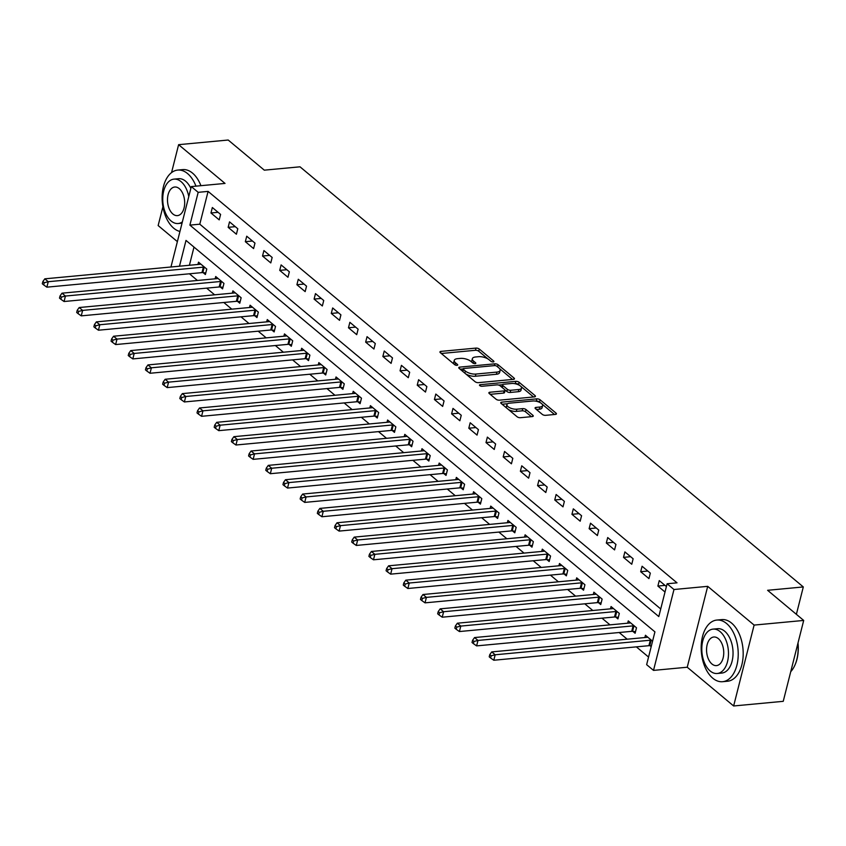 <?xml version="1.0" encoding="UTF-8"?>
<svg xmlns="http://www.w3.org/2000/svg" width="846" height="846" viewBox="0 0 846 846"><rect width="100%" height="100%" fill="white"/><g stroke="black" fill="none" stroke-linecap="round" stroke-linejoin="round"><path stroke-width="1.27" d="M493.207 361.929A1.703 0.698 14.2 0 0 493.916 361.559A1.703 0.698 14.2 0 0 493.63 361.02L479.291 349.049A2.432 1.005 14.2 0 0 475.991 348.097L440.946 351.386A2.432 1.005 14.2 0 0 439.941 351.915A2.432 1.005 14.2 0 0 440.354 352.697L454.693 364.668A1.703 0.698 14.2 0 0 456.999 365.335A1.703 0.698 14.2 0 0 457.707 364.964A1.703 0.698 14.2 0 0 457.411 364.415L455.56 362.86A7.773 3.215 14.2 0 1 454.249 360.375A7.773 3.215 14.2 0 1 457.475 358.672L460.393 358.397A7.773 3.215 14.2 0 1 470.936 361.422L472.798 362.976A1.703 0.698 14.2 0 0 475.103 363.632A1.703 0.698 14.2 0 0 475.812 363.262A1.703 0.698 14.2 0 0 475.526 362.712L473.665 361.168A7.773 3.215 14.2 0 1 472.354 358.672A7.773 3.215 14.2 0 1 475.579 356.98L478.498 356.705A7.773 3.215 14.2 0 1 489.051 359.719L490.902 361.274A1.703 0.698 14.2 0 0 493.207 361.929M542.297 414.392A2.432 1.005 14.2 0 0 545.596 415.333L555.431 414.413A2.432 1.005 14.2 0 0 556.435 413.884A2.432 1.005 14.2 0 0 556.023 413.102L540.097 399.809A2.432 1.005 14.2 0 0 536.798 398.857L501.752 402.146A2.432 1.005 14.2 0 0 500.747 402.685A2.432 1.005 14.2 0 0 501.16 403.457L517.086 416.75A2.432 1.005 14.2 0 0 520.385 417.702L532.261 416.581A2.432 1.005 14.2 0 0 533.266 416.052A2.432 1.005 14.2 0 0 532.853 415.28L526.043 409.58A2.432 1.005 14.2 0 0 522.743 408.639L516.853 409.189A6.504 2.686 14.2 0 1 510.011 407.878A6.504 2.686 14.2 0 1 506.934 404.589A6.504 2.686 14.2 0 1 509.63 403.161L532.705 401.004A6.504 2.686 14.2 0 1 539.537 402.315A6.504 2.686 14.2 0 1 542.614 405.604A6.504 2.686 14.2 0 1 539.928 407.032L536.078 407.391A2.432 1.005 14.2 0 0 535.074 407.92A2.432 1.005 14.2 0 0 535.486 408.703L542.297 414.392M803.7 620.435L783.237 701.323L733.641 705.976L754.114 625.088L803.7 620.435L767.608 590.297L803.309 586.944L300.002 166.81L264.301 170.162L228.198 140.024L178.612 144.677L225.025 183.423L191.302 186.585L198.176 192.328L208.095 191.397L677.022 582.841L667.103 583.772L673.976 589.514L653.514 670.392L646.64 664.66L654.931 631.867L186.004 240.423L179.489 266.194M754.114 625.088L707.7 586.341L673.976 589.514M513.448 379.368A2.432 1.005 14.2 0 0 514.453 378.839A2.432 1.005 14.2 0 0 514.051 378.056L498.114 364.763A2.432 1.005 14.2 0 0 494.825 363.822L459.78 367.111A2.432 1.005 14.2 0 0 458.765 367.64A2.432 1.005 14.2 0 0 459.177 368.412L475.103 381.715A2.432 1.005 14.2 0 0 478.402 382.656L513.448 379.368M519.106 382.286L535.032 395.579A2.432 1.005 14.2 0 1 535.444 396.362A2.432 1.005 14.2 0 1 534.439 396.89L499.394 400.179A2.432 1.005 14.2 0 1 496.094 399.238L489.274 393.549A2.432 1.005 14.2 0 1 488.872 392.766A2.432 1.005 14.2 0 1 489.876 392.237L504.089 390.905A2.432 1.005 14.2 0 0 505.094 390.366A2.432 1.005 14.2 0 0 504.681 389.594L500.166 385.818A2.432 1.005 14.2 0 0 496.866 384.877L482.072 386.262A1.703 0.698 14.2 0 1 480.285 385.913A1.703 0.698 14.2 0 1 479.481 385.057A1.703 0.698 14.2 0 1 480.179 384.687L515.806 381.335A2.432 1.005 14.2 0 1 519.106 382.286L518.556 384.465L520.026 385.702M178.612 144.677L171.548 172.616M162.908 206.752L158.149 225.565L177.374 241.618M208.095 191.397L199.793 224.19L660.726 608.961M210.961 212.981L219.209 219.875L220.595 214.408L212.346 207.524L210.961 212.981L218.088 212.314M228.156 227.331L236.404 234.226L237.789 228.758L229.53 221.874L228.156 227.331L235.283 226.665M245.34 241.681L253.589 248.576L254.974 243.109L246.725 236.214L245.34 241.681L252.468 241.015M262.524 256.031L270.783 262.916L272.158 257.459L263.91 250.564L262.524 256.031L269.663 255.365M279.719 270.382L287.968 277.266L289.353 271.799L281.105 264.914L279.719 270.382L286.847 269.715M296.904 284.732L305.163 291.616L306.538 286.149L298.289 279.265L296.904 284.732L304.042 284.066M314.099 299.082L322.347 305.966L323.732 300.499L315.484 293.615L314.099 299.082L321.226 298.416M331.283 313.432L339.542 320.317L340.917 314.849L332.668 307.965L331.283 313.432L338.411 312.756M348.478 327.783L356.726 334.667L358.112 329.2L349.863 322.315L348.478 327.783L355.606 327.106M365.662 342.122L373.921 349.017L375.296 343.55L367.048 336.666L365.662 342.122L372.79 341.456M382.857 356.473L391.106 363.368L392.491 357.9L384.243 351.005L382.857 356.473L389.985 355.806M400.042 370.823L408.29 377.707L409.675 372.251L401.427 365.356L400.042 370.823L407.169 370.157M417.237 385.173L425.485 392.058L426.87 386.601L418.611 379.706L417.237 385.173L424.364 384.507M434.421 399.524L442.67 406.408L444.055 400.941L435.806 394.056L434.421 399.524L441.549 398.857M451.616 413.874L459.864 420.758L461.25 415.291L452.991 408.407L451.616 413.874L458.744 413.208M468.8 428.224L477.049 435.108L478.434 429.641L470.186 422.757L468.8 428.224L475.928 427.547M485.995 442.574L494.244 449.459L495.629 443.991L487.37 437.107L485.995 442.574L493.123 441.898M503.18 456.914L511.428 463.809L512.813 458.342L504.565 451.457L503.18 456.914L510.307 456.248M520.375 471.264L528.623 478.159L530.008 472.692L521.749 465.808L520.375 471.264L527.502 470.598M537.559 485.615L545.807 492.509L547.193 487.042L538.944 480.147L537.559 485.615L544.687 484.948M554.743 499.965L563.002 506.849L564.377 501.392L556.129 494.498L554.743 499.965L561.881 499.299M571.938 514.315L580.187 521.199L581.572 515.743L573.324 508.848L571.938 514.315L579.066 513.649M589.123 528.665L597.382 535.55L598.757 530.082L590.508 523.198L589.123 528.665L596.25 527.999M606.318 543.016L614.566 549.9L615.951 544.433L607.703 537.548L606.318 543.016L613.445 542.349M623.502 557.366L631.761 564.25L633.136 558.783L624.887 551.899L623.502 557.366L630.63 556.689M640.697 571.716L648.945 578.601L650.331 573.133L642.082 566.249L640.697 571.716L647.825 571.039M666.405 586.553L659.267 580.599L657.881 586.056L665.019 592.02M189.43 273.787L197.435 280.47M206.625 288.137L214.63 294.82M223.809 302.487L231.815 309.171M241.004 316.838L249.01 323.521M258.189 331.188L266.194 337.871M275.384 345.538L283.389 352.222M292.568 359.878L300.573 366.561M309.752 374.228L317.768 380.912M326.947 388.578L334.953 395.262M344.132 402.929L352.137 409.612M361.327 417.279L369.332 423.962M378.511 431.629L386.516 438.313M395.706 445.979L403.711 452.663M412.89 460.33L420.896 467.013M430.085 474.68L438.091 481.353M447.27 489.02L455.275 495.703M464.465 503.37L472.47 510.053M481.649 517.72L489.654 524.404M498.844 532.071L506.849 538.754M516.028 546.421L524.034 553.104M533.223 560.771L541.229 567.455M550.408 575.121L558.413 581.805M567.603 589.472L575.608 596.155M584.787 603.822L592.792 610.495M601.971 618.162L609.977 624.845M619.166 632.512L627.172 639.195M636.351 646.862L648.565 657.056M193.998 247.095L189.409 265.263M203.146 272.655L205.388 274.527L206.762 269.06L198.514 262.175L197.932 264.46M220.33 287.005L222.572 288.877L223.957 283.41L215.709 276.526L215.127 278.81M237.525 301.356L239.767 303.228L241.142 297.76L232.893 290.876L232.312 293.16M254.709 315.706L256.951 317.578L258.337 312.111L250.088 305.216L249.507 307.51M271.904 330.056L274.136 331.918L275.521 326.461L267.273 319.566L266.691 321.861M289.089 344.407L291.331 346.268L292.716 340.811L284.457 333.916L283.886 336.211M306.284 358.757L308.515 360.618L309.9 355.151L301.652 348.266L301.07 350.561M323.468 373.107L325.71 374.968L327.095 369.501L318.836 362.617L318.265 364.901M340.663 387.447L342.894 389.319L344.28 383.851L336.031 376.967L335.45 379.251M357.847 401.797L360.089 403.669L361.475 398.202L353.216 391.317L352.645 393.602M375.042 416.147L377.274 418.019L378.659 412.552L370.411 405.668L369.829 407.952M392.227 430.498L394.469 432.369L395.843 426.902L387.595 420.018L387.013 422.302M409.422 444.848L411.653 446.72L413.038 441.252L404.79 434.358L404.208 436.652M426.606 459.198L428.848 461.059L430.223 455.603L421.974 448.708L421.393 451.003M443.801 473.549L446.032 475.41L447.418 469.942L439.169 463.058L438.588 465.353M460.985 487.899L463.227 489.76L464.602 484.293L456.354 477.408L455.772 479.703M478.18 502.238L480.412 504.11L481.797 498.643L473.549 491.759L472.967 494.043M495.365 516.589L497.607 518.461L498.981 512.993L490.733 506.109L490.151 508.393M512.549 530.939L514.791 532.811L516.176 527.344L507.928 520.459L507.346 522.743M529.744 545.289L531.975 547.161L533.361 541.694L525.112 534.809L524.531 537.094M546.928 559.64L549.17 561.511L550.556 556.044L542.297 549.149L541.726 551.444M564.123 573.99L566.355 575.851L567.74 570.394L559.492 563.499L558.91 565.794M581.308 588.34L583.55 590.201L584.935 584.745L576.676 577.85L576.105 580.145M598.503 602.69L600.734 604.552L602.119 599.084L593.871 592.2L593.289 594.495M615.687 617.041L617.929 618.902L619.314 613.435L611.055 606.55L610.484 608.834M632.882 631.38L635.113 633.252L636.499 627.785L628.25 620.901L627.669 623.185M650.066 645.731L651.187 646.672M644.864 637.535L645.435 635.251L652.573 641.205M796.382 614.323L803.309 586.944M707.7 586.341L687.238 667.23L733.641 705.976M687.238 667.23L653.514 670.392M198.176 192.328L189.885 225.121L658.801 616.565L667.103 583.772M170.955 266.998L191.302 186.585M199.793 224.19L189.885 225.121M657.881 586.056L665.009 585.39M472.354 358.672L471.804 360.861A7.773 3.215 14.2 0 0 472.375 362.617M454.249 360.375L453.699 362.564A7.773 3.215 14.2 0 0 454.27 364.319M488.057 359.011L478.73 351.227A2.432 1.005 14.2 0 0 475.441 350.286L441.295 353.491M463.079 368.93L460.129 369.205M512.549 379.452L499.574 368.623M496.877 366.255A1.703 0.698 14.2 0 0 494.572 365.599L463.809 368.486A1.703 0.698 14.2 0 0 463.1 368.856A1.703 0.698 14.2 0 0 463.386 369.395L465.342 371.034A7.773 3.215 14.2 0 0 475.896 374.059L496.919 372.081A7.773 3.215 14.2 0 0 500.145 370.389A7.773 3.215 14.2 0 0 498.833 367.894L496.877 366.255M463.1 368.856L462.55 371.045A1.703 0.698 14.2 0 0 462.561 371.246M465.786 373.932A7.773 3.215 14.2 0 0 475.346 376.237L475.896 374.059M500.145 370.389L499.595 372.568A7.773 3.215 14.2 0 1 496.369 374.27L475.346 376.237M520.787 386.326L533.53 396.975M490.225 394.331L503.539 393.083A2.432 1.005 14.2 0 0 504.544 392.555L505.094 390.366M498.675 385.078L502.503 384.719M514.431 383.608L515.256 383.524L515.806 381.335M518.841 389.52A6.504 2.686 14.2 0 0 521.527 388.092A6.504 2.686 14.2 0 0 518.45 384.803A6.504 2.686 14.2 0 0 511.619 383.492L503.486 384.253A2.432 1.005 14.2 0 0 502.482 384.782A2.432 1.005 14.2 0 0 502.894 385.565L507.41 389.34A2.432 1.005 14.2 0 0 510.709 390.281L518.841 389.52L518.281 391.698A6.504 2.686 14.2 0 0 520.977 390.281L521.527 388.092M502.482 384.782L501.932 386.971A2.432 1.005 14.2 0 0 501.985 387.341M518.281 391.698L510.159 392.47A2.432 1.005 14.2 0 1 506.86 391.518L505.041 390.006M518.556 384.465A2.432 1.005 14.2 0 0 515.256 383.524M542.614 405.604L542.064 407.793A6.504 2.686 14.2 0 1 539.367 409.21L536.427 409.485M506.934 404.589L506.384 406.767A6.504 2.686 14.2 0 0 506.817 408.184M508.393 409.496A6.504 2.686 14.2 0 0 516.303 411.378L516.853 409.189M531.351 416.666L525.482 411.769A2.432 1.005 14.2 0 0 522.194 410.828L516.303 411.378M540.605 402.876L539.547 401.987A2.432 1.005 14.2 0 0 536.248 401.046L535.518 401.12M507.632 403.732L502.101 404.251M554.521 414.498L542.18 404.198M200.756 264.037L200.576 264.121A2.475 1.026 -165.8 0 1 199.931 264.28L44.817 278.831L48.254 281.707L46.868 287.164L201.983 272.613A2.475 1.026 -165.8 0 1 202.829 272.624L205.779 272.941M44.225 282.723L42.85 281.57L42.3 283.759L43.675 284.912L44.225 282.723L48.254 281.707L203.368 267.146A2.475 1.026 -165.8 0 1 204.203 267.156L204.531 267.199M42.85 281.57L44.817 278.831M46.868 287.164L43.675 284.912M217.94 278.387L217.76 278.471A2.475 1.026 -165.8 0 1 217.115 278.62L62.001 293.181L65.438 296.047L64.063 301.514L219.177 286.963A2.475 1.026 -165.8 0 1 220.013 286.974L222.974 287.291M61.42 297.073L60.045 295.92L59.484 298.109L60.87 299.262L61.42 297.073L65.438 296.047L220.552 281.496A2.475 1.026 -165.8 0 1 221.398 281.507L221.715 281.538M60.045 295.92L62.001 293.181M64.063 301.514L60.87 299.262M235.135 292.737L234.945 292.822A2.475 1.026 -165.8 0 1 234.31 292.97L79.196 307.532L82.633 310.397L81.248 315.865L236.362 301.313A2.475 1.026 -165.8 0 1 237.208 301.324L240.158 301.641M78.604 311.423L77.229 310.271L76.679 312.46L78.054 313.612L78.604 311.423L82.633 310.397L237.747 295.846A2.475 1.026 -165.8 0 1 238.583 295.857L238.91 295.889M77.229 310.271L79.196 307.532M81.248 315.865L78.054 313.612M252.32 307.087L252.14 307.172A2.475 1.026 -165.8 0 1 251.495 307.32L96.381 321.882L99.817 324.748L98.443 330.215L253.557 315.653A2.475 1.026 -165.8 0 1 254.392 315.674L257.353 315.992M95.799 325.773L94.424 324.621L93.864 326.81L95.238 327.952L95.799 325.773L99.817 324.748L254.932 310.196A2.475 1.026 -165.8 0 1 255.778 310.207L256.095 310.239M94.424 324.621L96.381 321.882M98.443 330.215L95.238 327.952M269.514 321.438L269.324 321.522A2.475 1.026 -165.8 0 1 268.69 321.67L113.576 336.232L117.012 339.098L115.627 344.565L270.741 330.003A2.475 1.026 -165.8 0 1 271.587 330.025L274.538 330.342M112.983 340.124L111.609 338.971L111.059 341.16L112.433 342.302L112.983 340.124L117.012 339.098L272.126 324.536A2.475 1.026 -165.8 0 1 272.962 324.557L273.29 324.589M111.609 338.971L113.576 336.232M115.627 344.565L112.433 342.302M195.955 186.152A30.953 18.379 -95.4 0 0 187.558 173.567A30.953 18.379 -95.4 0 0 177.755 170.078A30.953 18.379 -95.4 0 0 162.242 194.337A30.953 18.379 -95.4 0 0 173.737 228.219A30.953 18.379 -95.4 0 0 179.944 231.455M200.914 185.686A30.953 18.379 -95.4 0 0 192.518 173.102A30.953 18.379 -95.4 0 0 182.715 169.612L177.755 170.078M188.774 196.6A22.282 13.229 -95.4 0 0 181.065 181.647A22.282 13.229 -95.4 0 0 174.001 179.13L178.569 178.707A22.282 13.229 84.6 0 1 185.623 181.213A22.282 13.229 84.6 0 1 190.858 188.362M174.001 179.13A22.282 13.229 -95.4 0 0 162.834 196.6A22.282 13.229 -95.4 0 0 171.104 220.996A22.282 13.229 -95.4 0 0 178.168 223.513A22.282 13.229 -95.4 0 0 182.376 221.874M172.88 213.996A14.361 8.534 -95.4 0 0 177.427 215.624A14.361 8.534 -95.4 0 0 184.629 204.362A14.361 8.534 -95.4 0 0 179.299 188.637A14.361 8.534 -95.4 0 0 174.741 187.019A14.361 8.534 -95.4 0 0 167.54 198.281A14.361 8.534 -95.4 0 0 172.88 213.996M726.619 623.555A30.953 18.379 -95.4 0 0 716.816 620.065A30.953 18.379 -95.4 0 0 701.292 644.324A30.953 18.379 -95.4 0 0 712.787 678.206A30.953 18.379 -95.4 0 0 722.6 681.696A30.953 18.379 -95.4 0 0 738.114 657.427A30.953 18.379 -95.4 0 0 726.619 623.555M722.6 681.696L727.56 681.231A30.953 18.379 -95.4 0 0 743.074 656.961A30.953 18.379 -95.4 0 0 731.579 623.09A30.953 18.379 -95.4 0 0 721.775 619.6L716.816 620.065M713.062 629.117L717.62 628.694A22.282 13.229 84.6 0 1 724.684 631.201A22.282 13.229 84.6 0 1 732.964 655.597A22.282 13.229 84.6 0 1 721.786 673.067L717.228 673.49A22.282 13.229 -95.4 0 0 728.395 656.02A22.282 13.229 -95.4 0 0 720.126 631.634A22.282 13.229 -95.4 0 0 713.062 629.117A22.282 13.229 -95.4 0 0 701.884 646.587A22.282 13.229 -95.4 0 0 710.164 670.984A22.282 13.229 -95.4 0 0 717.228 673.49M711.93 663.983A14.361 8.534 -95.4 0 0 716.488 665.601A14.361 8.534 -95.4 0 0 723.69 654.349A14.361 8.534 -95.4 0 0 718.349 638.624A14.361 8.534 -95.4 0 0 713.802 637.006A14.361 8.534 -95.4 0 0 706.6 648.269A14.361 8.534 -95.4 0 0 711.93 663.983M790.735 671.682A30.953 18.379 -95.4 0 0 795.071 664.776A30.953 18.379 -95.4 0 0 797.894 643.372M798.011 642.928A30.213 17.935 84.6 0 1 795.293 664.258A30.213 17.935 84.6 0 1 795.177 664.512M286.699 335.788L286.519 335.873A2.475 1.026 -165.8 0 1 285.874 336.021L130.76 350.582L134.197 353.448L132.822 358.916L287.936 344.354A2.475 1.026 -165.8 0 1 288.772 344.364L291.733 344.692M130.178 354.463L128.804 353.321L128.243 355.51L129.618 356.652L130.178 354.463L134.197 353.448L289.311 338.886A2.475 1.026 -165.8 0 1 290.157 338.908L290.474 338.939M128.804 353.321L130.76 350.582M132.822 358.916L129.618 356.652M303.883 350.138L303.703 350.212A2.475 1.026 -165.8 0 1 303.069 350.371L147.955 364.922L151.392 367.799L150.006 373.266L305.12 358.704A2.475 1.026 -165.8 0 1 305.956 358.715L308.917 359.042M147.363 368.814L145.988 367.672L145.438 369.861L146.813 371.003L147.363 368.814L151.392 367.799L306.506 353.237A2.475 1.026 -165.8 0 1 307.341 353.258L307.669 353.29M145.988 367.672L147.955 364.922M150.006 373.266L146.813 371.003M321.078 364.489L320.898 364.563A2.475 1.026 -165.8 0 1 320.253 364.721L165.139 379.272L168.576 382.149L167.191 387.616L322.305 373.054A2.475 1.026 -165.8 0 1 323.151 373.065L326.112 373.393M164.558 383.164L163.183 382.022L162.622 384.2L163.997 385.353L164.558 383.164L168.576 382.149L323.69 367.587A2.475 1.026 -165.8 0 1 324.536 367.598L324.853 367.64M163.183 382.022L165.139 379.272M167.191 387.616L163.997 385.353M338.263 378.828L338.083 378.913A2.475 1.026 -165.8 0 1 337.448 379.071L182.334 393.623L185.771 396.499L184.386 401.956L339.5 387.405A2.475 1.026 -165.8 0 1 340.335 387.415L343.296 387.743M181.742 397.514L180.367 396.372L179.817 398.551L181.192 399.703L181.742 397.514L185.771 396.499L340.885 381.937A2.475 1.026 -165.8 0 1 341.721 381.948L342.048 381.99M180.367 396.372L182.334 393.623M184.386 401.956L181.192 399.703M355.457 393.179L355.278 393.263A2.475 1.026 -165.8 0 1 354.633 393.422L199.519 407.973L202.955 410.839L201.57 416.306L356.684 401.755A2.475 1.026 -165.8 0 1 357.53 401.765L360.491 402.083M198.937 411.865L197.562 410.712L197.002 412.901L198.376 414.054L198.937 411.865L202.955 410.839L358.07 396.288A2.475 1.026 -165.8 0 1 358.916 396.298L359.233 396.33M197.562 410.712L199.519 407.973M201.57 416.306L198.376 414.054M372.642 407.529L372.462 407.613A2.475 1.026 -165.8 0 1 371.828 407.761L216.713 422.323L220.15 425.189L218.765 430.656L373.879 416.105A2.475 1.026 -165.8 0 1 374.715 416.116L377.676 416.433M216.121 426.215L214.747 425.062L214.197 427.251L215.571 428.404L216.121 426.215L220.15 425.189L375.264 410.638A2.475 1.026 -165.8 0 1 376.1 410.648L376.417 410.68M214.747 425.062L216.713 422.323M218.765 430.656L215.571 428.404M389.837 421.879L389.657 421.964A2.475 1.026 -165.8 0 1 389.012 422.112L233.898 436.673L237.335 439.539L235.949 445.007L391.064 430.445A2.475 1.026 -165.8 0 1 391.91 430.466L394.87 430.783M233.316 440.565L231.931 439.412L231.381 441.601L232.756 442.744L233.316 440.565L237.335 439.539L392.449 424.988A2.475 1.026 -165.8 0 1 393.295 424.999L393.612 425.03M231.931 439.412L233.898 436.673M235.949 445.007L232.756 442.744M407.021 436.229L406.841 436.314A2.475 1.026 -165.8 0 1 406.207 436.462L251.082 451.024L254.53 453.89L253.144 459.357L408.258 444.795A2.475 1.026 -165.8 0 1 409.094 444.816L412.055 445.133M250.501 454.915L249.126 453.763L248.576 455.952L249.951 457.094L250.501 454.915L254.53 453.89L409.644 439.338A2.475 1.026 -165.8 0 1 410.479 439.349L410.796 439.381M249.126 453.763L251.082 451.024M253.144 459.357L249.951 457.094M424.216 450.58L424.036 450.664A2.475 1.026 -165.8 0 1 423.391 450.812L268.277 465.374L271.714 468.24L270.329 473.707L425.443 459.145A2.475 1.026 -165.8 0 1 426.289 459.167L429.239 459.484M267.685 469.266L266.31 468.113L265.76 470.302L267.135 471.444L267.685 469.266L271.714 468.24L426.828 453.678A2.475 1.026 -165.8 0 1 427.674 453.699L427.991 453.731M266.31 468.113L268.277 465.374M270.329 473.707L267.135 471.444M441.401 464.93L441.221 465.014A2.475 1.026 -165.8 0 1 440.576 465.163L285.462 479.724L288.909 482.59L287.524 488.057L442.638 473.496A2.475 1.026 -165.8 0 1 443.473 473.506L446.434 473.834M284.88 483.605L283.505 482.463L282.955 484.652L284.33 485.794L284.88 483.605L288.909 482.59L444.023 468.028A2.475 1.026 -165.8 0 1 444.859 468.05L445.176 468.081M283.505 482.463L285.462 479.724M287.524 488.057L284.33 485.794M458.595 479.28L458.416 479.354A2.475 1.026 -165.8 0 1 457.771 479.513L302.656 494.064L306.093 496.94L304.708 502.408L459.822 487.846A2.475 1.026 -165.8 0 1 460.668 487.856L463.619 488.184M302.064 497.956L300.69 496.814L300.14 498.992L301.514 500.145L302.064 497.956L306.093 496.94L461.207 482.379A2.475 1.026 -165.8 0 1 462.043 482.389L462.371 482.432M300.69 496.814L302.656 494.064M304.708 502.408L301.514 500.145M475.78 493.63L475.6 493.704A2.475 1.026 -165.8 0 1 474.955 493.863L319.841 508.414L323.278 511.291L321.903 516.747L477.017 502.196A2.475 1.026 -165.8 0 1 477.853 502.207L480.814 502.535M319.259 512.306L317.885 511.164L317.324 513.342L318.709 514.495L319.259 512.306L323.278 511.291L478.392 496.729A2.475 1.026 -165.8 0 1 479.238 496.739L479.555 496.782M317.885 511.164L319.841 508.414M321.903 516.747L318.709 514.495M492.975 507.97L492.784 508.055A2.475 1.026 -165.8 0 1 492.15 508.213L337.036 522.765L340.473 525.641L339.087 531.098L494.201 516.546A2.475 1.026 -165.8 0 1 495.047 516.557L497.998 516.874M336.444 526.656L335.069 525.514L334.519 527.693L335.894 528.845L336.444 526.656L340.473 525.641L495.587 511.079A2.475 1.026 -165.8 0 1 496.422 511.09L496.75 511.132M335.069 525.514L337.036 522.765M339.087 531.098L335.894 528.845M510.159 522.32L509.979 522.405A2.475 1.026 -165.8 0 1 509.334 522.553L354.22 537.115L357.657 539.981L356.282 545.448L511.396 530.897A2.475 1.026 -165.8 0 1 512.232 530.907L515.193 531.225M353.639 541.006L352.264 539.854L351.703 542.043L353.078 543.195L353.639 541.006L357.657 539.981L512.771 525.429A2.475 1.026 -165.8 0 1 513.617 525.44L513.934 525.472M352.264 539.854L354.22 537.115M356.282 545.448L353.078 543.195M527.354 536.671L527.164 536.755A2.475 1.026 -165.8 0 1 526.529 536.903L371.415 551.465L374.852 554.331L373.467 559.798L528.581 545.247A2.475 1.026 -165.8 0 1 529.427 545.258L532.377 545.575M370.823 555.357L369.448 554.204L368.898 556.393L370.273 557.546L370.823 555.357L374.852 554.331L529.966 539.78A2.475 1.026 -165.8 0 1 530.802 539.79L531.129 539.822M369.448 554.204L371.415 551.465M373.467 559.798L370.273 557.546M544.538 551.021L544.359 551.106A2.475 1.026 -165.8 0 1 543.714 551.254L388.6 565.815L392.036 568.681L390.662 574.148L545.776 559.587A2.475 1.026 -165.8 0 1 546.611 559.608L549.572 559.925M388.018 569.707L386.643 568.554L386.083 570.743L387.457 571.885L388.018 569.707L392.036 568.681L547.151 554.13A2.475 1.026 -165.8 0 1 547.997 554.141L548.314 554.172M386.643 568.554L388.6 565.815M390.662 574.148L387.457 571.885M561.723 565.371L561.543 565.456A2.475 1.026 -165.8 0 1 560.909 565.604L405.794 580.166L409.231 583.031L407.846 588.499L562.96 573.937A2.475 1.026 -165.8 0 1 563.796 573.958L566.757 574.275M405.202 584.057L403.828 582.905L403.278 585.094L404.652 586.236L405.202 584.057L409.231 583.031L564.345 568.48A2.475 1.026 -165.8 0 1 565.181 568.491L565.509 568.523M403.828 582.905L405.794 580.166M407.846 588.499L404.652 586.236M578.918 579.722L578.738 579.806A2.475 1.026 -165.8 0 1 578.093 579.954L422.979 594.516L426.416 597.382L425.03 602.849L580.155 588.287A2.475 1.026 -165.8 0 1 580.99 588.298L583.952 588.626M422.397 598.408L421.022 597.255L420.462 599.444L421.837 600.586L422.397 598.408L426.416 597.382L581.53 582.82A2.475 1.026 -165.8 0 1 582.376 582.841L582.693 582.873M421.022 597.255L422.979 594.516M425.03 602.849L421.837 600.586M596.102 594.072L595.922 594.146A2.475 1.026 -165.8 0 1 595.288 594.304L440.174 608.856L443.611 611.732L442.225 617.199L597.339 602.638A2.475 1.026 -165.8 0 1 598.175 602.648L601.136 602.976M439.582 612.747L438.207 611.605L437.657 613.794L439.032 614.936L439.582 612.747L443.611 611.732L598.725 597.17A2.475 1.026 -165.8 0 1 599.56 597.191L599.888 597.223M438.207 611.605L440.174 608.856M442.225 617.199L439.032 614.936M613.297 608.422L613.117 608.496A2.475 1.026 -165.8 0 1 612.472 608.655L457.358 623.206L460.795 626.082L459.41 631.55L614.524 616.988A2.475 1.026 -165.8 0 1 615.37 616.998L618.331 617.326M456.777 627.098L455.402 625.955L454.841 628.134L456.216 629.287L456.777 627.098L460.795 626.082L615.909 611.521A2.475 1.026 -165.8 0 1 616.755 611.531L617.072 611.573M455.402 625.955L457.358 623.206M459.41 631.55L456.216 629.287M630.482 622.762L630.302 622.846A2.475 1.026 -165.8 0 1 629.667 623.005L474.553 637.556L477.99 640.433L476.605 645.889L631.719 631.338A2.475 1.026 -165.8 0 1 632.554 631.349L635.515 631.676M473.961 641.448L472.586 640.306L472.036 642.484L473.411 643.637L473.961 641.448L477.99 640.433L633.104 625.871A2.475 1.026 -165.8 0 1 633.94 625.881L634.267 625.924M472.586 640.306L474.553 637.556M476.605 645.889L473.411 643.637M647.676 637.112L647.497 637.197A2.475 1.026 -165.8 0 1 646.852 637.355L491.738 651.906L495.174 654.783L493.789 660.24L648.903 645.688A2.475 1.026 -165.8 0 1 649.749 645.699L651.388 645.879M491.156 655.798L489.771 654.645L489.221 656.834L490.595 657.987L491.156 655.798L495.174 654.783L650.288 640.221A2.475 1.026 -165.8 0 1 651.134 640.232L651.452 640.274M489.771 654.645L491.738 651.906M493.789 660.24L490.595 657.987M493.408 361.908L493.63 361.02M457.189 365.303L457.411 364.415M475.293 363.6L475.526 362.712M473.147 363.209L473.665 361.168M455.042 364.901L455.56 362.86M440.565 352.877L440.946 351.386M475.441 350.286L475.991 348.097M478.73 351.227L479.291 349.049M459.399 368.602L459.78 367.111M494.371 365.62L494.825 363.822M497.585 366.857L498.114 364.763M513.723 379.325L514.051 378.056M462.857 371.489L463.386 369.395M464.814 373.128L465.342 371.034M496.369 374.27L496.919 372.081M534.714 396.848L535.032 395.579M489.496 393.728L489.876 392.237M503.539 393.083L504.089 390.905M479.915 385.713L480.179 384.687M502.365 387.648L502.894 385.565M506.86 391.518L507.41 389.34M510.159 392.47L510.709 390.281M535.698 408.882L536.078 407.391M539.367 409.21L539.928 407.032M522.194 410.828L522.743 408.639M525.482 411.769L526.043 409.58M532.536 416.549L532.853 415.28M501.371 403.648L501.752 402.146M536.248 401.046L536.798 398.857M539.547 401.987L540.097 399.809M555.706 414.371L556.023 413.102M201.983 272.613L203.368 267.146M202.829 272.624L204.203 267.156M219.177 286.963L220.552 281.496M220.013 286.974L221.398 281.507M236.362 301.313L237.747 295.846M237.208 301.324L238.583 295.857M253.557 315.653L254.932 310.196M254.392 315.674L255.778 310.207M270.741 330.003L272.126 324.536M271.587 330.025L272.962 324.557M287.936 344.354L289.311 338.886M288.772 344.364L290.157 338.908M305.12 358.704L306.506 353.237M305.956 358.715L307.341 353.258M322.305 373.054L323.69 367.587M323.151 373.065L324.536 367.598M339.5 387.405L340.885 381.937M340.335 387.415L341.721 381.948M356.684 401.755L358.07 396.288M357.53 401.765L358.916 396.298M373.879 416.105L375.264 410.638M374.715 416.116L376.1 410.648M391.064 430.445L392.449 424.988M391.91 430.466L393.295 424.999M408.258 444.795L409.644 439.338M409.094 444.816L410.479 439.349M425.443 459.145L426.828 453.678M426.289 459.167L427.674 453.699M442.638 473.496L444.023 468.028M443.473 473.506L444.859 468.05M459.822 487.846L461.207 482.379M460.668 487.856L462.043 482.389M477.017 502.196L478.392 496.729M477.853 502.207L479.238 496.739M494.201 516.546L495.587 511.079M495.047 516.557L496.422 511.09M511.396 530.897L512.771 525.429M512.232 530.907L513.617 525.44M528.581 545.247L529.966 539.78M529.427 545.258L530.802 539.79M545.776 559.587L547.151 554.13M546.611 559.608L547.997 554.141M562.96 573.937L564.345 568.48M563.796 573.958L565.181 568.491M580.155 588.287L581.53 582.82M580.99 588.298L582.376 582.841M597.339 602.638L598.725 597.17M598.175 602.648L599.56 597.191M614.524 616.988L615.909 611.521M615.37 616.998L616.755 611.531M631.719 631.338L633.104 625.871M632.554 631.349L633.94 625.881M648.903 645.688L650.288 640.221M649.749 645.699L651.134 640.232M182.049 223.143L178.168 223.513"/></g></svg>

